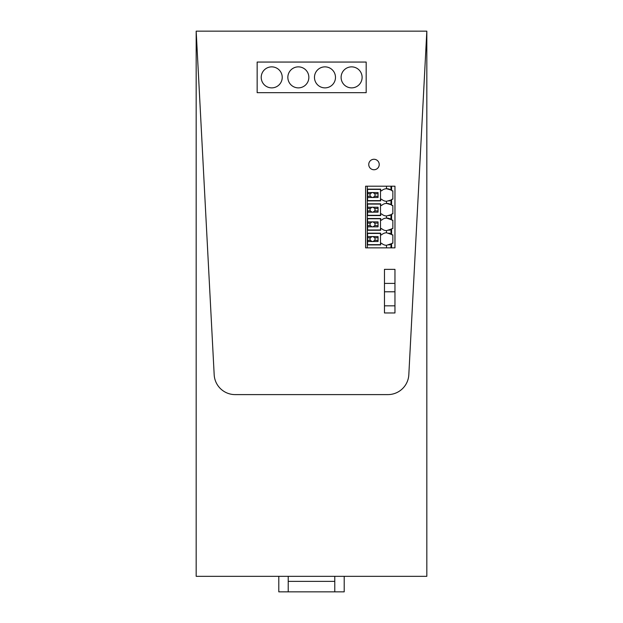 <?xml version="1.0" encoding="UTF-8"?>
<svg xmlns="http://www.w3.org/2000/svg" width="623" height="623" viewBox="0 0 623 623"><rect width="100%" height="100%" fill="white"/><g stroke="black" fill="none" stroke-linecap="round" stroke-linejoin="round"><path stroke-width="0.93" d="M394.959 312.964L394.959 291.79L384.469 291.79L384.469 312.964L394.959 312.964L394.959 269.354L384.469 269.354L384.469 312.964L394.959 312.964M384.469 283.403L394.959 283.403L394.959 269.354L394.959 291.79L384.469 291.79M365.6 247.853L394.959 247.853L394.959 186.207L365.6 186.207L394.959 186.207L394.959 247.853L394.959 186.207L394.959 247.853L365.6 247.853L365.6 186.207L367.274 186.207L367.274 189.143L380.7 189.143L380.7 190.817L381.533 190.817A7.601 7.601 0 0 1 386.486 188.73L386.486 186.207L367.274 186.207M366.184 62.059L366.184 92.671L366.184 62.059L257.151 62.059L257.151 92.671L366.184 92.671L257.151 92.671L257.151 62.059L257.151 92.671L257.151 62.059L366.184 62.059L257.151 62.059M394.959 305.838L384.469 305.838M282.227 77.369A10.505 10.505 0 0 0 271.721 66.863A10.505 10.505 0 0 0 261.216 77.369A10.505 10.505 0 0 0 271.721 87.874A10.505 10.505 0 0 0 282.227 77.369M308.852 77.369A10.505 10.505 0 0 0 298.347 66.863A10.505 10.505 0 0 0 287.849 77.369A10.505 10.505 0 0 0 298.347 87.874A10.505 10.505 0 0 0 308.852 77.369M335.486 77.369A10.505 10.505 0 0 0 324.98 66.863A10.505 10.505 0 0 0 314.475 77.369A10.505 10.505 0 0 0 324.98 87.874A10.505 10.505 0 0 0 335.486 77.369M362.111 77.369A10.505 10.505 0 0 0 351.613 66.863A10.505 10.505 0 0 0 341.108 77.369A10.505 10.505 0 0 0 351.613 87.874A10.505 10.505 0 0 0 362.111 77.369M392.023 228.563L392.856 228.563L392.856 220.176L392.023 220.176A7.601 7.601 0 0 0 391.602 219.802L386.486 218.081A7.601 7.601 0 0 0 381.533 220.176L380.7 220.176L380.7 218.502L367.274 218.502L367.274 230.237L380.7 230.237L380.7 228.563L381.533 228.563A7.601 7.601 0 0 0 386.486 230.658L391.602 228.937A7.601 7.601 0 0 0 392.023 228.563M388.954 230.339A7.601 7.601 0 0 0 391.602 228.937L391.602 234.482L386.486 232.761A7.601 7.601 0 0 0 381.533 234.855L380.7 234.855L380.7 233.173L367.274 233.173L367.274 230.237M388.954 200.988A7.601 7.601 0 0 0 392.023 199.204L392.856 199.204L392.856 190.817L392.023 190.817A7.601 7.601 0 0 0 391.602 190.451L390.971 189.984A7.601 7.601 0 0 0 386.486 188.73L390.971 189.984L390.971 186.207L386.486 186.207M390.971 200.038L391.602 199.578L391.602 205.131L390.971 204.663A7.601 7.601 0 0 0 381.533 205.497L380.7 205.497L380.7 203.822L367.274 203.822L367.274 200.886L380.7 200.886L380.7 199.204L381.533 199.204A7.601 7.601 0 0 0 386.486 201.299L390.971 200.038L390.971 204.663L386.486 203.41L386.486 201.299M392.023 205.497A7.601 7.601 0 0 0 391.602 205.131A7.601 7.601 0 0 1 392.023 205.497L392.856 205.497L392.856 213.884L392.023 213.884A7.601 7.601 0 0 1 391.602 214.257L391.602 219.802M392.023 234.855A7.601 7.601 0 0 0 391.602 234.482A7.601 7.601 0 0 1 392.023 234.855L392.856 234.855L392.856 243.243L392.023 243.243A7.601 7.601 0 0 1 391.602 243.609L391.602 247.853M365.6 186.207L394.959 186.207L391.602 186.207L391.602 190.451A7.601 7.601 0 0 1 392.023 190.817M392.023 220.176A7.601 7.601 0 0 0 386.486 218.081L386.486 215.979L390.971 214.717L390.971 219.343M388.954 215.667A7.601 7.601 0 0 0 391.602 214.257L390.971 214.717M367.274 218.502L367.274 215.566L380.7 215.566L380.7 213.884L381.533 213.884A7.601 7.601 0 0 0 386.486 215.979M390.971 229.396L390.971 234.022A7.601 7.601 0 0 0 388.97 233.08M386.486 232.761L386.486 230.658M388.954 245.018A7.601 7.601 0 0 0 391.602 243.609L386.486 245.33L386.486 247.853M367.274 247.853L367.274 244.917L380.7 244.917L380.7 243.243L381.533 243.243A7.601 7.601 0 0 0 386.486 245.33M391.602 186.207L390.971 186.207M367.274 244.917L367.274 233.173M367.274 215.566L367.274 203.822M367.274 200.886L367.274 189.143M367.57 244.668L380.489 244.668L380.489 233.43L367.57 233.43L367.57 244.668M367.57 241.514L372.032 241.514A2.515 2.515 0 0 0 373.006 241.514L378.052 241.514L378.052 236.576L373.006 236.576A2.515 2.515 0 0 0 372.032 236.576L367.57 236.576M372.032 241.514L370.342 240.307L367.57 240.307M370.342 240.307A2.515 2.515 0 0 1 370.342 237.791L367.57 237.791M372.032 236.576L370.342 237.791M373.006 236.576L374.696 237.791L378.052 237.791M373.006 241.514L374.696 240.307A2.515 2.515 0 0 0 374.696 237.791M378.052 240.307L374.696 240.307M380.489 229.988L380.489 218.751L367.57 218.751L367.57 229.988L380.489 229.988M367.57 226.834L372.032 226.834A2.515 2.515 0 0 0 373.006 226.834L378.052 226.834L378.052 221.897L373.006 221.897A2.515 2.515 0 0 0 372.032 221.897L367.57 221.897M373.006 221.897L374.696 223.112L378.052 223.112M373.006 226.834L374.696 225.627A2.515 2.515 0 0 0 374.696 223.112M378.052 225.627L374.696 225.627M372.032 226.834L370.342 225.627L367.57 225.627M372.032 221.897L370.342 223.112A2.515 2.515 0 0 0 370.342 225.627M370.342 223.112L367.57 223.112M367.57 215.309L380.489 215.309L380.489 204.071L367.57 204.071L367.57 215.309M367.57 212.163L372.032 212.163A2.515 2.515 0 0 0 373.006 212.163L378.052 212.163L378.052 207.225L373.006 207.225A2.515 2.515 0 0 0 372.032 207.225L367.57 207.225M372.032 212.163L370.342 210.948L367.57 210.948M370.342 210.948A2.515 2.515 0 0 1 370.342 208.432L367.57 208.432M372.032 207.225L370.342 208.432M373.006 207.225L374.696 208.432L378.052 208.432M373.006 212.163L374.696 210.948A2.515 2.515 0 0 0 374.696 208.432M378.052 210.948L374.696 210.948M367.57 200.629L380.489 200.629L380.489 189.392L367.57 189.392L367.57 200.629M367.57 197.483L372.032 197.483A2.515 2.515 0 0 0 373.006 197.483L378.052 197.483L378.052 192.546L373.006 192.546A2.515 2.515 0 0 0 372.032 192.546L367.57 192.546M372.032 197.483L370.342 196.268L367.57 196.268M370.342 196.268A2.515 2.515 0 0 1 370.342 193.753L367.57 193.753M372.032 192.546L370.342 193.753M373.006 192.546L374.696 193.753L378.052 193.753M373.006 197.483L374.696 196.268A2.515 2.515 0 0 0 374.696 193.753M378.052 196.268L374.696 196.268M288.223 581.368L334.777 581.368M334.777 576.33L334.777 591.85L288.223 591.85L288.223 576.33M288.223 591.85L278.793 591.85L278.793 576.33M334.777 591.85L344.208 591.85L344.208 576.33M214.18 374.735L196.175 31.15L426.825 31.15L408.82 374.735A20.972 20.972 0 0 1 387.88 394.608L235.12 394.608A20.972 20.972 0 0 1 214.18 374.735A20.972 20.972 0 0 0 235.12 394.608L387.88 394.608A20.972 20.972 0 0 0 408.82 374.735L426.825 31.15L426.825 576.33L196.175 576.33L196.175 31.15L214.18 374.735M368.746 164.511A5.241 5.241 0 0 0 373.987 169.752A5.241 5.241 0 0 0 379.228 164.511A5.241 5.241 0 0 0 373.987 159.27A5.241 5.241 0 0 0 368.746 164.511M394.959 269.354L384.469 269.354M377.779 160.898A5.241 5.241 0 0 0 370.374 160.711A5.241 5.241 0 0 0 370.187 168.124A5.241 5.241 0 0 0 377.6 168.303A5.241 5.241 0 0 0 377.779 160.898M390.971 247.853L390.971 244.076"/></g></svg>

